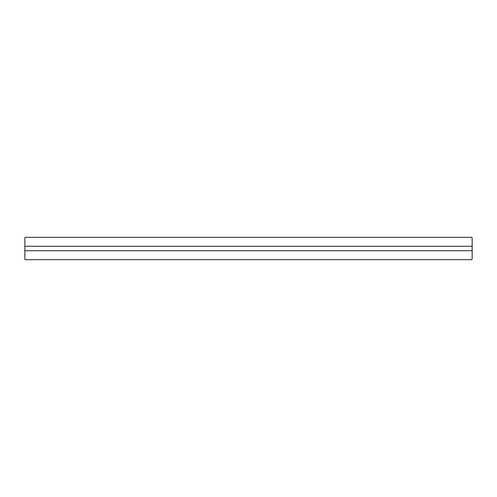 <?xml version="1.0" encoding="UTF-8"?>
<svg xmlns="http://www.w3.org/2000/svg" width="497" height="497" viewBox="0 0 497 497"><rect width="100%" height="100%" fill="white"/><g stroke="black" fill="none" stroke-linecap="round" stroke-linejoin="round"><path stroke-width="0.75" d="M471.591 259.683L25.409 259.683L24.85 259.123L24.85 250.737L472.15 250.737L472.15 259.123L471.591 259.683M472.15 246.263L24.85 246.263L24.85 237.877L25.409 237.317L471.591 237.317L472.15 237.877L472.15 250.737M24.85 246.263L24.85 250.737"/></g></svg>
